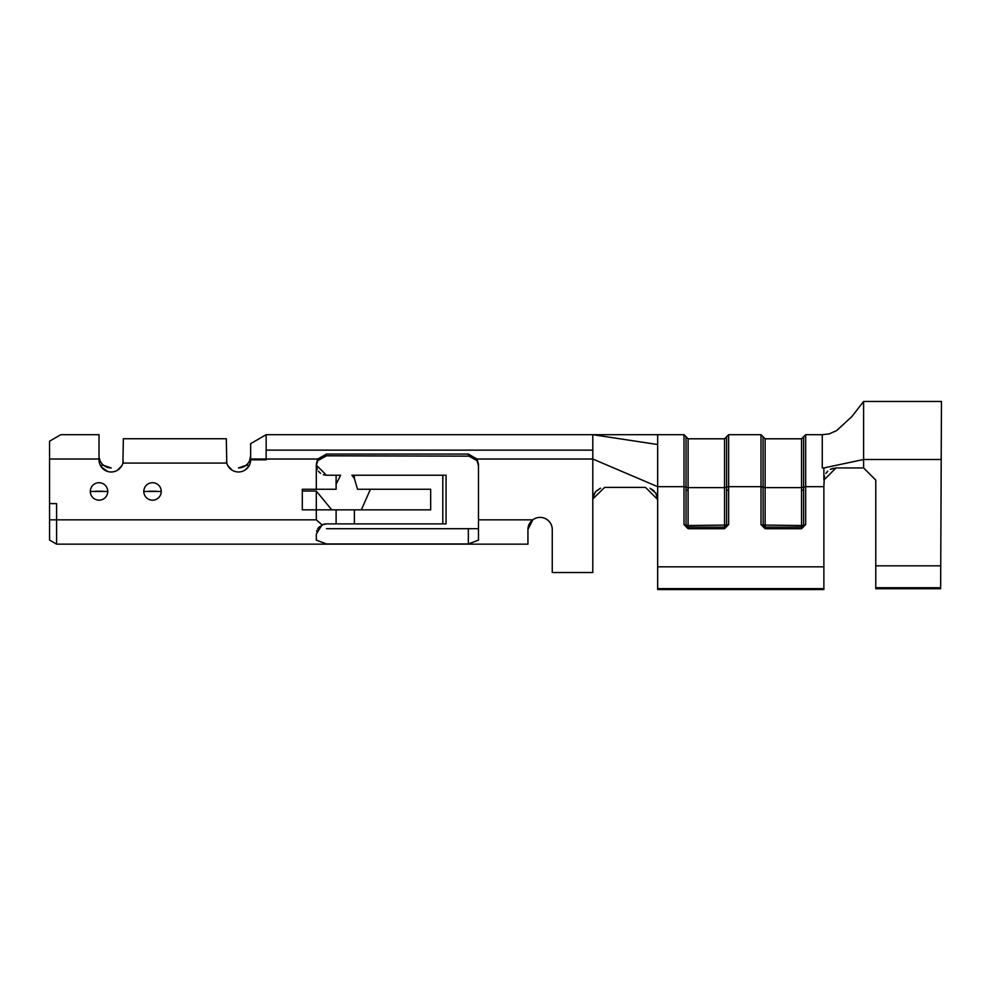 <?xml version="1.0" encoding="UTF-8"?>
<svg xmlns="http://www.w3.org/2000/svg" width="991" height="991" viewBox="0 0 991 991"><rect width="100%" height="100%" fill="white"/><g stroke="black" fill="none" stroke-linecap="round" stroke-linejoin="round"><path stroke-width="1.49" d="M49.562 503.614L56.586 503.614L56.586 544.146L49.562 540.095L49.562 441.181L60.798 434.69L99.026 434.69L99.026 459.415A12.165 12.165 0 0 0 111.19 471.989L112.726 471.889M326.46 528.698L478.48 528.698M318.73 527.447L323.45 524.338M324.676 524.041L326.237 523.88M49.562 519.829L316.315 519.829L316.315 509.857L302.292 509.857L302.292 489.257L316.315 489.257L316.315 465.089L326.46 475.234L323.351 474.739M320.527 473.314L318.297 471.109M316.835 468.272L316.327 465.485L317.739 460.679L316.315 464.209L317.739 459.019L326.46 454.076L468.347 454.076L477.067 459.019L478.48 464.209L478.48 540.145L468.347 543.935L326.46 543.935L316.315 540.145L316.315 534.013L322.087 524.871L326.46 523.88L336.11 523.88L336.11 509.857L430.676 509.857L430.676 489.257L357.516 489.257L354.369 478.43L351.879 475.234L354.369 475.234L354.369 478.43M320.217 473.079L318.507 471.382M317.12 469.028L316.315 465.089M323.648 456.194L321.518 457.037M319.288 458.684L317.739 460.679L326.46 455.81L471.059 456.157M475.544 458.722L477.067 460.679L468.347 455.81L468.347 454.076M250.203 459.019L250.649 455.773L249.608 460.679A12.165 12.165 0 0 1 245.941 465.374L238.484 467.938A12.165 12.165 0 0 0 245.941 465.374L249.298 465.374M249.943 459.824A12.165 12.165 0 0 1 249.608 460.679L250.612 460.679M99.459 459.019A12.165 12.165 0 0 0 100.054 460.679L99.05 460.679L99.026 459.019L49.562 459.019M100.364 465.374L103.721 465.374A12.165 12.165 0 0 0 111.19 467.938L103.721 465.386A12.165 12.165 0 0 1 100.054 460.679L99.15 457.495M326.411 523.88L324.305 524.115M323.339 524.375L321.629 525.094M319.375 526.766L317.628 529.033M540.107 517.389A12.165 12.165 0 0 1 552.26 529.553A12.165 12.165 0 0 0 532.799 519.829A12.165 12.165 0 0 0 527.943 529.553L532.799 519.829A12.165 12.165 0 0 0 527.943 529.553L527.943 544.146L56.586 544.146M266.158 459.824L250.649 459.824A12.165 12.165 0 0 1 226.766 463.07L122.909 463.07A12.165 12.165 0 0 1 111.19 471.989M161.26 491.449A8.733 8.733 0 0 1 152.54 500.17A8.733 8.733 0 0 1 143.806 491.449A8.733 8.733 0 0 1 152.54 482.716A8.733 8.733 0 0 1 161.26 491.449L143.806 491.449M107.759 491.449A8.733 8.733 0 0 1 99.026 500.17A8.733 8.733 0 0 1 90.292 491.449A8.733 8.733 0 0 1 99.026 482.716A8.733 8.733 0 0 1 107.759 491.449L90.292 491.449M430.676 509.857L361.319 509.857L370.448 489.257L430.676 489.257M302.292 491.04L316.315 491.04L316.315 509.857L336.11 509.857M354.369 509.857L354.369 523.88L442.804 523.88L442.804 475.234L354.369 475.234M442.804 523.88L446.061 523.88L446.061 475.234L442.804 475.234M354.369 523.88L336.11 523.88M316.315 519.829L322.087 524.871M316.649 531.449L316.971 530.458M552.26 529.553L552.26 572.525L592.804 572.525L592.804 459.019L477.067 459.019M266.158 450.137L592.804 450.137M656.983 495.512L655.769 493.035L657.665 499.551L657.665 486.68L592.804 459.019L592.804 434.69L266.158 434.69L266.158 459.415M653.887 490.731L650.022 488.266L655.769 493.035M604.646 487.399L592.816 498.969M600.571 488.216L596.012 491.325M595.616 491.784L594.637 493.134M604.968 487.386L645.5 487.386L657.665 499.551L657.665 566.827L823.88 566.827L823.88 486.68L805.671 486.68L805.671 524.598L801.558 528.711L765.126 528.711L761.014 524.598L761.014 486.68L728.645 486.68L728.645 524.598L724.532 528.711L724.532 438.802L726.589 436.746L726.589 487.151L724.532 487.622L688.101 487.622L688.101 438.802L686.045 436.746L686.045 525.292M724.532 528.711L688.101 528.711L683.988 524.598L683.988 486.68L657.665 486.68L657.665 444.525L592.804 434.69L266.158 434.69L250.649 443.646L250.649 459.019L317.739 459.019M316.327 465.597L317.306 469.449M318.569 471.468L320.366 473.202M326.46 475.234L340.594 475.234L336.11 484.227L336.11 489.257M335.912 489.257L316.315 489.257M478.48 465.881L477.067 460.679M242.609 471.27L243.476 470.911M244.901 470.155L248.654 466.488M122.909 463.07L123.342 438.74L226.32 438.74L226.766 463.07M227.794 465.634L232.241 470.267M236.948 471.889L238.484 471.989M226.766 463.094L226.444 461.558M122.946 462.921L123.218 461.608M117.421 470.267L121.868 465.634M101.317 466.934L107.424 471.394M250.649 443.646L266.158 434.69M318.644 527.546L317.826 528.698M592.99 497.445L595.368 492.093M596.545 490.78L600.261 488.34M593.522 495.438L594.216 493.865M823.88 566.827L823.88 589.558L657.665 589.558L657.665 566.827M823.88 480.04L823.88 467.938L822.257 467.938L822.257 434.69L805.671 434.69L803.614 436.746L803.614 525.057L805.671 524.598M805.671 434.69L805.671 486.68L801.558 487.622L801.558 525.527L803.614 525.057L801.558 527.125L802.215 527.014L801.558 528.711M761.014 524.598L763.169 525.676L763.07 487.151L765.126 487.622L765.126 527.125L764.482 527.014L763.07 525.057L801.558 525.527L801.558 527.125L765.126 527.125L765.126 528.711M763.07 487.151L763.07 436.746L761.014 434.69L761.014 486.68L763.07 487.151M657.665 444.525L657.665 434.69L683.988 434.69L683.988 486.68L688.101 487.622L688.101 527.125L724.532 527.125L726.589 525.057L688.101 525.527L683.988 524.598M686.045 525.168L687.382 526.989A2.056 2.056 0 0 1 687.234 526.927M686.057 525.28L688.101 527.125L687.358 526.977L688.101 527.125L688.101 528.711M728.645 524.598L726.589 525.057L726.589 487.151L728.645 486.68L728.645 434.69L726.589 436.746M725.189 527.014L724.532 527.125L725.189 527.014M824.339 476.795L823.88 486.68M823.88 588.629L657.665 588.629M825.837 473.475L827.758 471.196M833.035 468.309L830.272 469.387M825.899 473.401L827.138 471.815M824.562 476.089L824.19 477.377M875.771 587.737L940.645 587.737L940.645 588.741L875.771 588.741L875.771 565.811L940.744 565.811L941.202 459.502L863.607 459.502L863.607 467.938L875.771 480.09L875.771 565.811M940.645 587.737L940.744 565.811M941.177 463.305L940.645 588.741M823.88 467.938L863.607 459.502L863.607 401.442L941.45 401.442L941.202 459.502M823.88 480.09L836.045 467.938L863.607 467.938L875.771 480.09M836.045 467.938L830.396 469.325M824.5 476.275L824.078 477.959M316.315 491.078L331.762 509.857M156.132 491.239L148.935 491.239M102.63 491.239L95.421 491.239M49.55 490.235L49.562 491.04M49.562 489.418L49.55 490.136M532.799 519.829L478.48 519.829M468.347 543.935L468.347 528.698M336.11 475.234L336.11 484.227M688.101 490.198L686.045 490.198M726.589 490.198L728.645 490.198M801.558 490.198L803.614 490.198M765.126 438.802L801.558 438.802L801.558 487.622L765.126 487.622L765.126 438.802L763.07 436.746M692.969 527.125L692.313 527.014M683.988 434.69L686.045 436.746M688.101 438.802L724.532 438.802M761.014 434.69L728.645 434.69M657.665 434.69L592.804 434.69M797.346 527.014L796.69 527.125M801.558 438.802L803.614 436.746M863.607 401.442L851.888 416.554L836.677 430.577L829.207 433.897L822.257 434.69M769.995 527.125L769.338 527.014"/></g></svg>
